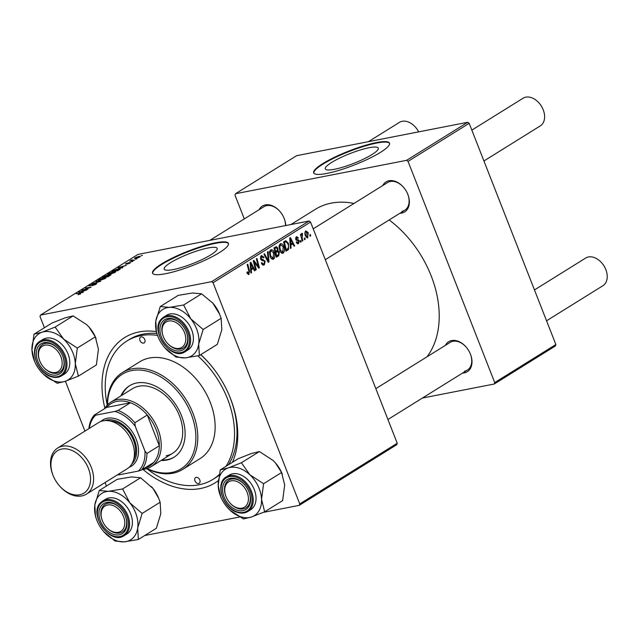 <?xml version="1.0" encoding="UTF-8"?>
<svg xmlns="http://www.w3.org/2000/svg" width="639" height="639" viewBox="0 0 639 639"><rect width="100%" height="100%" fill="white"/><g stroke="black" fill="none" stroke-linecap="round" stroke-linejoin="round"><path stroke-width="0.96" d="M369.11 147.729A28.459 5.232 -21.4 0 0 339.844 157.993A28.459 5.232 -21.4 0 0 325.291 168.888A28.459 5.232 -21.4 0 0 334.477 169.279A28.459 5.232 -21.4 0 0 363.743 159.015A28.459 5.232 -21.4 0 0 378.296 148.12A28.459 5.232 -21.4 0 0 369.11 147.729M376.387 142.585A40.736 7.492 -21.4 0 0 334.501 157.282A40.736 7.492 -21.4 0 0 313.669 172.873A40.736 7.492 -21.4 0 0 326.817 173.433A40.736 7.492 -21.4 0 0 368.703 158.736A40.736 7.492 -21.4 0 0 389.526 143.144A40.736 7.492 -21.4 0 0 376.387 142.585M389.598 143.4A40.736 7.492 -21.4 0 0 376.579 143.08A40.736 7.492 -21.4 0 0 335.299 157.482A40.736 7.492 -21.4 0 0 313.789 173.113M173.369 269.538A28.459 5.232 158.6 0 1 164.191 269.147A28.459 5.232 158.6 0 1 178.736 258.252A28.459 5.232 158.6 0 1 208.002 247.988A28.459 5.232 158.6 0 1 217.188 248.379A28.459 5.232 158.6 0 1 202.635 259.274A28.459 5.232 158.6 0 1 173.369 269.538M215.279 242.844A40.736 7.492 -21.4 0 0 173.393 257.541A40.736 7.492 -21.4 0 0 152.561 273.133A40.736 7.492 -21.4 0 0 165.709 273.692A40.736 7.492 -21.4 0 0 207.595 258.995A40.736 7.492 -21.4 0 0 228.419 243.403A40.736 7.492 -21.4 0 0 215.279 242.844M228.498 243.659A40.736 7.492 -21.4 0 0 215.471 243.339A40.736 7.492 -21.4 0 0 174.191 257.741A40.736 7.492 -21.4 0 0 152.689 273.372M382.729 185.566A17.652 12.309 58.1 0 1 389.031 180.749A17.652 12.309 58.1 0 1 403.393 187.123A17.652 12.309 58.1 0 1 407.674 194.008A17.652 12.309 58.1 0 1 401.691 213.059A17.652 12.309 58.1 0 1 399.95 213.234M403.497 187.251A16.294 11.366 -121.9 0 0 390.341 181.476A16.294 11.366 -121.9 0 0 387.577 182.554L313.206 228.834M259.107 209.704A17.652 12.309 58.1 0 1 265.401 204.879A17.652 12.309 58.1 0 1 279.762 211.261A17.652 12.309 58.1 0 1 284.051 218.147A17.652 12.309 58.1 0 1 285.729 225.559M279.874 211.389A16.294 11.366 -121.9 0 0 266.719 205.614A16.294 11.366 -121.9 0 0 263.947 206.693L209.808 240.384M445.359 345.379A17.652 12.309 58.1 0 1 451.661 340.555A17.652 12.309 58.1 0 1 466.023 346.937A17.652 12.309 58.1 0 1 470.304 353.822A17.652 12.309 58.1 0 1 464.321 372.872A17.652 12.309 58.1 0 1 462.58 373.048M466.127 347.065A16.294 11.366 -121.9 0 0 452.971 341.29A16.294 11.366 -121.9 0 0 450.207 342.368L375.836 388.648M218.338 480.6A85.546 59.667 58.1 0 1 200.566 488.508A85.546 59.667 58.1 0 1 143.008 469.433M104.884 408.169A85.546 59.667 58.1 0 1 139.198 331.921A85.546 59.667 58.1 0 1 156.212 331.569M156.787 333.478A81.472 56.823 -121.9 0 0 143.136 334.109A81.472 56.823 -121.9 0 0 129.31 339.501L126.834 341.042A81.472 56.823 -121.9 0 0 107.256 405.126A57.031 39.778 58.1 0 1 122.4 372.593A57.031 39.778 58.1 0 1 132.073 368.815A57.031 39.778 58.1 0 1 189.919 406.436A57.031 39.778 58.1 0 1 182.666 469.433A57.031 39.778 58.1 0 1 172.985 473.203A57.031 39.778 58.1 0 1 146.81 468.643M427.036 356.786A93.693 65.346 -121.9 0 0 389.167 219.944M354.006 203.442A93.693 65.346 -121.9 0 0 331.258 203.13A93.693 65.346 -121.9 0 0 315.354 209.328L290.889 224.553M309.1 220.998L310.546 222.052L213.059 282.718L211.605 281.663L309.1 220.998L137.984 254.41L40.489 315.075L40.017 316.505L44.418 327.727M65.394 381.251L84.923 431.093M105.084 482.525L106.449 486.031M310.546 222.052L397.234 443.258L396.763 444.688L299.268 505.353L263.3 512.374M239.649 516.999L144.702 535.53M282.19 253.308L283.237 253.1C281.759 253.563 280.609 252.724 279.778 250.576L279.059 246.231L280.265 243.85C281.783 243.371 282.949 244.25 283.78 246.478C284.874 249.234 284.69 251.439 283.237 253.1L282.718 253.308M280.265 243.85L280.769 243.643M290.873 245.256L291.088 248.068L290.441 248.475L289.715 238.107L290.449 237.644L294.651 245.855L294.052 246.231L292.926 243.978L290.226 245.384M248.275 274.514L249.082 274.355L247.149 273.173L246.894 272.342L247.453 271.855L248.723 273.308L248.875 271.184L247.157 264.594L247.764 264.211L249.545 271.032L248.659 274.522M247.357 273.62L248.723 273.308M263.044 265.113L264.338 264.858C263.084 265.512 262.11 264.905 261.391 263.028L261.95 262.549L262.613 263.739L263.979 263.819L264.586 261.631L264.131 260.968L261.982 260.464L260.552 258.987L261.271 255.664L263.947 257.134L263.452 257.797L261.647 256.694L261.135 258.555L265.153 261.175L264.338 264.858L263.667 265.137M262.046 264.298L263.979 263.819M261.271 255.664L261.83 255.44M260.377 256.87L262.014 256.551L260.353 256.95M268.108 251.558L268.987 261.822L268.22 262.302L263.923 254.154L264.53 253.779L268.212 260.76L267.461 251.958L268.108 251.558M272.573 259.29L273.62 259.083C272.15 259.546 270.992 258.707 270.161 256.558L269.442 252.213L270.648 249.833C272.166 249.354 273.34 250.232 274.163 252.461C275.257 255.217 275.074 257.429 273.62 259.083L273.109 259.29M270.648 249.833L271.16 249.625M310.378 234.521L310.722 235.855L310.123 236.23L309.763 234.904L310.378 234.521M213.059 282.718L299.747 503.923L397.234 443.258M279.323 252.03L278.716 255.776L276.399 257.213L273.971 247.908L276.304 246.63L277.877 248.108L277.909 250.72L279.323 252.03L278.62 252.165M251.287 269.89L251.51 272.701L250.855 273.109L250.137 262.741L250.871 262.278L255.073 270.489L254.466 270.864L253.348 268.612L250.64 270.017M254.817 264.043L256.279 269.738L255.672 270.113L253.252 260.8L253.883 260.408L258.428 266.759L256.343 258.875L256.95 258.491L259.386 267.805L258.747 268.196L254.194 261.862L254.817 264.043L254.122 264.179M297.518 243.778L298.533 243.579L296.208 242.213L296.768 241.726L298.253 242.772L298.661 241.31L295.761 239.393L296.312 236.805L298.437 237.876L297.878 238.363L296.6 237.62L296.568 239.353L298.477 239.905L299.236 240.863L298.533 243.579L298.006 243.794M296.68 243.139L298.253 242.772M296.312 236.805L296.808 236.606M295.633 237.748L296.855 237.508L295.617 237.812M288.572 249.378L286.016 251.231L283.58 241.925L285.809 240.679L288.429 243.331L288.572 249.378L285.673 249.945M307.095 237.9L307.918 237.74L305.498 236.111C304.579 233.938 304.683 232.197 305.817 230.895L308.262 232.668L307.511 237.908M304.819 237.98L305.162 239.313L304.563 239.689L304.204 238.363L304.819 237.98M302.159 238.035L302.846 240.751L302.239 241.135L300.474 234.361L301.081 233.986L301.44 235.392L301.856 233.363L302.359 233.339L302.503 234.473L302.159 238.035L301.464 238.171M302.503 234.473L301.44 234.593M300.761 240.504L301.113 241.838L300.506 242.213L300.146 240.887L300.761 240.504M132.816 261.319L131.378 261.798L132.816 261.319M136.874 258.795L135.436 259.274L136.874 258.795M107.903 274.347L108.606 273.476L113.598 271.647L115.731 271.663L114.98 272.454L110.092 274.251L107.839 274.267M122.8 267.549L122.145 267.957L118.103 267.597L126.362 265.337L123.726 266.191L121.674 267.469L122.8 267.549M110.419 275.249L108.103 276.695L102.352 277.398L107.064 275.161L109.988 274.626L111.002 274.666L110.419 275.249M100.69 281.304L92.312 283.652L99.444 281.671L95.842 281.448L96.489 281.048L100.69 281.304M78.166 294.731L80.083 293.836L79.611 293.589L76.145 293.708L80.362 293.189L80.834 293.7L78.166 294.731M80.179 294.06L79.611 293.589M80.618 293.836L80.362 293.189L80.834 293.7M87.982 289.219L81.632 290.298L89.636 287.758L85.338 287.989L91.089 287.286L83.086 289.826L87.982 289.219M211.605 281.663L40.489 315.075M83.214 292.183L82.567 292.59L78.517 292.231L86.776 289.97L84.14 290.825L82.088 292.103L83.214 292.183M96.09 284.211L92.016 285.769L95.339 284.339L95.387 283.828L88.917 285.937L93.254 283.86L90.339 285.585L95.922 283.468L96.832 283.492L96.09 284.211M95.435 284.587L95.387 283.828M90.379 285.154L90.418 285.793M98.286 280.329L98.989 279.459L103.981 277.63L106.114 277.646L105.371 278.436L100.475 280.233L98.222 280.249M127.185 264.147L129.733 262.685L125.699 264.219L125.563 263.699L130.284 262.325L130.284 262.933L127.185 264.147M129.773 263.22L129.733 262.685M125.699 264.219L125.563 263.699L125.755 264.203M126.147 263.603L126.266 264.067M130.476 262.805L130.284 262.325L130.284 262.933M119.429 269.65L117.72 270.712L111.969 271.415L118.175 268.731C119.924 268.372 120.603 268.5 120.196 269.099L119.429 269.65M139.661 257.094L136.283 258.364C134.517 258.731 134.118 258.539 135.069 257.789L138.519 256.519C140.197 256.175 140.58 256.367 139.661 257.094L140.221 256.503M134.478 258.38L135.069 257.789L135.348 258.507M131.69 259.961L134.557 260.233L129.757 261.127L131.69 259.961L132.217 259.961L131.762 260.88M131.338 260.936L131.107 260.257L131.37 260.928M142.425 255.336L140.995 255.816L142.425 255.336M146.786 468.651A81.472 56.823 -121.9 0 0 199.104 484.777A81.472 56.823 -121.9 0 0 212.931 479.386L215.407 477.844A81.472 56.823 -121.9 0 0 219.073 475.264M228.474 464.769A81.472 56.823 -121.9 0 0 229.385 395.773M209.121 363.208A81.472 56.823 -121.9 0 0 200.71 354.685M467.724 122.281L469.178 123.335L408.033 161.379L406.588 160.325L467.724 122.281L296.608 155.692L235.471 193.737L235 195.167L244.306 218.913M408.033 161.379L494.722 382.585L555.866 344.541L555.387 345.971L494.251 384.015L422.427 398.041M469.178 123.335L555.866 344.541M406.588 160.325L235.471 193.737M494.251 384.015L494.722 382.585M402.027 211.301A16.294 11.366 -121.9 0 0 404.799 210.223A16.294 11.366 -121.9 0 0 407.61 193.865M285.489 225.607A16.294 11.366 -121.9 0 0 283.988 218.003M464.657 371.115A16.294 11.366 -121.9 0 0 467.428 370.037A16.294 11.366 -121.9 0 0 470.24 353.679M200.83 354.613A85.546 59.667 58.1 0 1 208.801 362.848A85.546 59.667 58.1 0 1 229.569 396.212A85.546 59.667 58.1 0 1 232.444 462.301M299.268 505.353L299.747 503.923M79.468 292.319L79.252 291.775M82.271 292.566L82.088 292.103M80.434 291.943L81.632 292.047L83.27 291.025L79.54 291.911L80.626 292.414M81.816 292.526L81.632 292.047M79.707 292.335L79.54 291.911M89.859 285.937L89.612 285.29M96.193 284.147L95.922 283.468M96.673 281.511L96.489 281.048M99.364 280.409L98.989 279.459M99.237 279.874L99.444 280.401L99.277 279.93L101.106 279.858L105.131 278.013L105.307 278.468M99.756 279.315L99.277 279.93L103.31 278.013C105.02 277.669 105.459 277.845 104.628 278.556L104.716 278.796M107.336 275.864L107.064 275.161M110.275 275.345L109.988 274.626M103.63 276.943L105.427 276.719L107.104 275.553L104.66 276.296L103.75 277.23M107.104 275.553L106.497 275.537M106.098 276.639L108.039 276.399L109.724 275.337L109.373 275.002L107.376 275.84L106.21 276.927M109.836 275.617L109.373 275.002M119.046 267.685L118.838 267.142M121.849 267.933L121.674 267.469M120.02 267.31L121.218 267.414L122.856 266.399L119.126 267.278L120.204 267.781M121.402 267.893L121.218 267.414M119.285 267.701L119.126 267.278M113.247 270.96L117.656 270.417L119.397 269.083L114.996 269.922L113.359 271.248M108.981 274.427L108.606 273.476M108.854 273.891L109.061 274.419L108.894 273.947L110.723 273.875L114.74 272.03L114.924 272.486M109.373 273.332L108.894 273.947L112.919 272.03C114.637 271.687 115.076 271.863 114.237 272.573L114.333 272.813M139.126 257.389L137.912 256.886L135.652 257.685L135.5 258.491M135.652 257.685L136.81 258.004L139.478 257.197M310.059 235.983L310.722 235.855M276.152 256.271L278.716 255.776M277.158 248.244L277.877 248.108M276.431 251.015L277.909 250.72M274.858 248.619L275.617 251.518L277.43 249.937L277.286 248.515L275.888 247.972L274.187 248.747M274.946 251.646L275.617 251.518M274.075 248.331L276.423 247.724L274.043 248.188M275.904 252.605L276.727 255.744L278.428 254.634L278.708 252.381L277.174 251.814L275.225 252.732M276.048 255.88L276.727 255.744M275.097 252.221L277.741 251.566L275.058 252.085M273.468 252.597L274.163 252.461M270.177 252.589L270.776 256.223L273.268 258.036L273.524 252.74L271.024 250.863L270.177 252.589L269.41 252.74M270.089 256.359L270.776 256.223M269.682 251.127L271.375 250.72L269.706 251.047M271.319 258.491L273.268 258.036M268.06 262.006L268.987 261.822M267.485 260.904L268.212 260.76M261.495 262.941L262.062 262.837M261.798 263.891L262.613 263.739M263.228 257.277L263.947 257.134M263.324 257.469L264.019 257.333M260.448 258.691L261.135 258.555M260.736 259.37L261.663 259.194M264.426 261.319L265.153 261.175M247.013 272.781L247.692 272.645M248.867 271.168L249.545 271.032M250.839 272.837L251.51 272.701M254.354 270.624L255.073 270.489M250.584 269.147L253.348 268.612M251.007 265.584L251.223 268.668L252.86 267.645L250.792 263.516L251.007 265.584L250.344 265.72M250.56 268.795L251.223 268.668M250.2 263.627L250.792 263.516M255.608 269.866L256.279 269.738M257.773 266.886L258.428 266.759M258.571 267.965L259.386 267.805M253.555 261.99L254.194 261.862M297.71 238.02L298.437 237.876M295.633 239.01L296.304 238.882M295.809 239.505L296.568 239.353M296.424 240.304L298.477 239.905M298.493 241.007L299.236 240.863M290.418 248.204L291.088 248.068M293.932 245.991L294.651 245.855M290.162 244.513L292.926 243.978M290.593 240.959L290.801 244.034L292.446 243.012L290.378 238.882L290.593 240.959L289.922 241.087M290.138 244.162L290.801 244.034M289.779 238.994L290.378 238.882M285.833 250.536L287.726 250.168M287.734 243.467L288.429 243.331M284.475 242.636L286.336 249.761L287.111 249.282C288.612 248.068 288.852 246.191 287.806 243.651L286.16 241.766L283.804 242.764M285.665 249.897L286.336 249.761M286.16 241.766L283.708 242.413M283.077 246.614L283.78 246.478M279.794 246.606L280.393 250.24L282.877 252.054L283.141 246.758L280.641 244.881L279.794 246.606L279.019 246.758M279.698 250.376L280.393 250.24M279.291 245.144L280.984 244.737L279.323 245.064M280.936 252.509L282.877 252.054M307.559 232.804L308.262 232.668M305.083 231.861L306.305 231.622L306.065 235.639L307.615 236.949L307.655 233.035L306.105 231.701L305.067 231.901M305.37 235.775L306.065 235.639M306.153 237.277L307.615 236.949M304.499 239.441L305.162 239.313M302.175 240.887L302.846 240.751M300.769 235.519L301.44 235.392M300.442 241.965L301.113 241.838M179.295 348.359A14.937 10.416 -121.9 0 0 184.519 332.631A14.937 10.416 -121.9 0 0 168.584 321.026A14.937 10.416 -121.9 0 0 163.52 337.136A14.937 10.416 -121.9 0 0 167.146 342.959A14.937 10.416 -121.9 0 0 179.295 348.359M168.92 319.268A16.294 11.366 58.1 0 1 182.075 325.043A16.294 11.366 -121.9 0 0 166.156 320.347A16.294 11.366 58.1 0 1 168.92 319.268M167.25 343.079A16.294 11.366 -121.9 0 0 183.377 348.015A16.294 11.366 -121.9 0 0 184.863 346.825A16.294 11.366 -121.9 0 0 186.197 331.657A16.294 11.366 58.1 0 1 183.377 348.015A16.294 11.366 58.1 0 1 180.613 349.094A16.294 11.366 58.1 0 1 167.354 343.199L167.146 342.959M539.092 103.047L539.3 103.278A14.937 10.416 58.1 0 1 542.926 109.109L543.046 109.397A16.294 11.366 -121.9 0 0 539.092 103.047A16.294 11.366 -121.9 0 0 525.833 97.152A16.294 11.366 -121.9 0 0 523.069 98.23L471.83 130.116M483.923 160.98L540.29 125.899A16.294 11.366 -121.9 0 0 543.046 109.397M163.52 337.136L163.4 336.841A16.294 11.366 58.1 0 1 166.156 320.347A16.294 11.366 -121.9 0 0 164.678 321.537A16.294 11.366 -121.9 0 0 163.464 336.993M601.722 262.861L601.93 263.092A14.937 10.416 58.1 0 1 605.556 268.923L605.676 269.211A16.294 11.366 -121.9 0 0 601.722 262.861A16.294 11.366 -121.9 0 0 588.463 256.966A16.294 11.366 -121.9 0 0 585.699 258.044L534.46 289.93M546.553 320.794L602.92 285.713A16.294 11.366 -121.9 0 0 605.676 269.211M241.925 508.173A14.937 10.416 -121.9 0 0 247.149 492.437A14.937 10.416 -121.9 0 0 231.214 480.832A14.937 10.416 -121.9 0 0 226.15 496.95A14.937 10.416 -121.9 0 0 229.776 502.773A14.937 10.416 -121.9 0 0 241.925 508.173M231.55 479.082A16.294 11.366 58.1 0 1 244.705 484.849A16.294 11.366 -121.9 0 0 236.845 479.482A16.294 11.366 -121.9 0 0 228.786 480.153A16.294 11.366 58.1 0 1 231.55 479.082M229.88 502.893A16.294 11.366 -121.9 0 0 237.948 508.5A16.294 11.366 -121.9 0 0 246.007 507.829A16.294 11.366 -121.9 0 0 248.827 491.471A16.294 11.366 58.1 0 1 246.007 507.829A16.294 11.366 58.1 0 1 243.243 508.908A16.294 11.366 58.1 0 1 229.984 503.013L229.776 502.773M226.15 496.95L226.03 496.655A16.294 11.366 58.1 0 1 228.786 480.153A16.294 11.366 -121.9 0 0 226.094 496.807M415.47 127.185L415.677 127.417A14.937 10.416 58.1 0 1 418.665 131.858A16.294 11.366 -121.9 0 0 415.47 127.185A16.294 11.366 -121.9 0 0 402.211 121.29A16.294 11.366 -121.9 0 0 399.447 122.368L368.439 141.666M44.962 345.164A14.937 10.416 -121.9 0 0 39.898 361.275A14.937 10.416 -121.9 0 0 43.516 367.098A14.937 10.416 -121.9 0 0 55.673 372.497A14.937 10.416 -121.9 0 0 60.889 356.762A14.937 10.416 -121.9 0 0 44.962 345.164M43.62 367.217A16.294 11.366 -121.9 0 0 51.687 372.825A16.294 11.366 -121.9 0 0 59.754 372.154A16.294 11.366 -121.9 0 0 62.566 355.795A16.294 11.366 58.1 0 1 59.754 372.154A16.294 11.366 58.1 0 1 56.983 373.232A16.294 11.366 58.1 0 1 43.724 367.337L43.516 367.098M39.898 361.275L39.77 360.979A16.294 11.366 58.1 0 1 42.533 344.485A16.294 11.366 58.1 0 1 45.297 343.407A16.294 11.366 58.1 0 1 58.453 349.182A16.294 11.366 -121.9 0 0 50.593 343.806A16.294 11.366 -121.9 0 0 42.533 344.485A16.294 11.366 -121.9 0 0 39.834 361.131M107.592 504.97A14.937 10.416 -121.9 0 0 102.528 521.089A14.937 10.416 -121.9 0 0 106.146 526.911A14.937 10.416 -121.9 0 0 118.303 532.311A14.937 10.416 -121.9 0 0 123.519 516.576A14.937 10.416 -121.9 0 0 107.592 504.97M106.25 527.031A16.294 11.366 -121.9 0 0 122.384 531.96A16.294 11.366 -121.9 0 0 123.862 530.777A16.294 11.366 -121.9 0 0 125.196 515.609A16.294 11.366 58.1 0 1 122.384 531.96A16.294 11.366 58.1 0 1 119.613 533.038A16.294 11.366 58.1 0 1 106.354 527.151L106.146 526.911M102.528 521.089L102.4 520.793A16.294 11.366 58.1 0 1 105.163 504.291A16.294 11.366 58.1 0 1 107.927 503.212A16.294 11.366 58.1 0 1 121.083 508.987A16.294 11.366 -121.9 0 0 105.163 504.291A16.294 11.366 -121.9 0 0 103.678 505.481A16.294 11.366 -121.9 0 0 102.464 520.945M160.269 306.544L178.257 295.354L192.499 292.981L201.597 293.812L183.609 305.003L169.367 307.375L160.269 306.544L155.804 321.161L156.483 332.576L158.176 337.104A27.333 19.058 58.1 0 1 155.804 321.161A27.333 19.058 58.1 0 1 169.367 307.375A27.333 19.058 58.1 0 1 190.805 318.853L183.609 305.003M198.689 344.109A27.333 19.058 58.1 0 1 194.176 353.846A27.333 19.058 58.1 0 1 185.126 357.896L199.368 355.524L198.689 344.109L203.154 329.492L190.805 318.853A27.333 19.058 -121.9 0 1 198.689 344.109M184.879 348.391A17.652 12.309 58.1 0 1 165.181 343.598A17.652 12.309 58.1 0 1 163.009 320.994A17.652 12.309 58.1 0 1 181.971 324.916A17.652 12.309 58.1 0 1 186.261 331.801A17.652 12.309 58.1 0 1 184.879 348.391M189.863 348.439A20.368 14.21 -121.9 0 0 188.369 323.717A20.368 14.21 -121.9 0 0 166.483 315.339L163.672 317.088A20.368 14.21 58.1 0 1 185.558 325.459A20.368 14.21 58.1 0 1 187.051 350.188A20.368 14.21 58.1 0 1 185.198 351.674L188.01 349.932A20.368 14.21 -121.9 0 0 189.863 348.439M201.597 293.812L212.803 303.102L219.656 314.268L221.142 318.302L221.821 329.716L217.356 344.333L199.368 355.524M221.142 318.302L203.154 329.492M164.838 347.8L176.029 357.065L185.126 357.896A27.333 19.058 58.1 0 1 164.814 347.768A27.333 19.058 58.1 0 1 163.688 346.418A27.333 19.058 58.1 0 1 158.176 337.104M212.396 302.638A27.333 19.058 58.1 0 1 212.811 303.11A27.333 19.058 58.1 0 1 213.937 304.452A27.333 19.058 58.1 0 1 219.449 313.765L219.656 314.268M220.247 469.889L238.235 458.698L251.375 453.522L259.378 451.557L273.045 460.431L275.409 462.884L281.575 472.509L263.587 483.707L249.913 474.825L241.382 462.748L228.243 467.924L220.247 469.889L218.203 485.544L220.806 496.918A27.333 19.058 58.1 0 1 218.203 485.544A27.333 19.058 58.1 0 1 228.243 467.924A27.333 19.058 58.1 0 1 249.913 474.825A27.333 19.058 58.1 0 1 261.543 499.355L263.587 483.707M251.51 516.975A27.333 19.058 58.1 0 1 240.799 516.783A27.333 19.058 58.1 0 1 229.84 510.066L243.507 518.948L251.51 516.975L264.65 511.807L261.543 499.355A27.333 19.058 -121.9 0 1 251.51 516.975M237.165 510.226A17.652 12.309 58.1 0 1 222.572 490.041A17.652 12.309 58.1 0 1 235.975 478.787A17.652 12.309 58.1 0 1 244.601 484.729A17.652 12.309 58.1 0 1 248.891 491.615A17.652 12.309 58.1 0 1 237.165 510.226M247.828 511.488L250.64 509.738A20.368 14.21 -121.9 0 0 254.857 491.199A20.368 14.21 -121.9 0 0 239.194 474.314A20.368 14.21 -121.9 0 0 229.113 475.152L226.302 476.902A20.368 14.21 58.1 0 1 236.382 476.063A20.368 14.21 58.1 0 1 252.046 492.949A20.368 14.21 58.1 0 1 247.828 511.488C244.825 513.293 241.374 513.588 237.476 512.382C222.915 508.604 214.648 483.052 226.302 476.902M281.575 472.509L284.682 484.961L282.638 500.609L264.65 511.807M227.524 507.678L229.84 510.066A27.333 19.058 58.1 0 1 227.444 507.582A27.333 19.058 58.1 0 1 220.806 496.918M259.378 451.557L241.382 462.748M275.01 462.436A27.333 19.058 58.1 0 1 275.441 462.924A27.333 19.058 58.1 0 1 282.079 473.579L282.35 474.242M41.99 332.248A27.333 19.058 58.1 0 1 52.702 332.44A27.333 19.058 58.1 0 1 63.66 339.157L55.13 327.072L41.99 332.248L33.995 334.213L31.95 349.868L34.554 361.243A27.333 19.058 58.1 0 1 31.95 349.868A27.333 19.058 -121.9 0 1 41.99 332.248M49.722 343.111A17.652 12.309 58.1 0 1 58.349 349.054A17.652 12.309 58.1 0 1 62.63 355.939A17.652 12.309 58.1 0 1 50.912 374.55A17.652 12.309 58.1 0 1 36.319 354.365A17.652 12.309 58.1 0 1 49.722 343.111M52.933 338.638A20.368 14.21 -121.9 0 0 42.861 339.477L40.049 341.226A20.368 14.21 58.1 0 1 50.122 340.387A20.368 14.21 58.1 0 1 65.793 357.273A20.368 14.21 58.1 0 1 61.576 375.812L64.379 374.071A20.368 14.21 -121.9 0 0 68.597 355.524A20.368 14.21 -121.9 0 0 52.933 338.638M33.995 334.213L51.983 323.022L65.122 317.847L73.118 315.882L55.13 327.072M73.118 315.882L86.792 324.756L89.148 327.208L95.323 336.833L77.327 348.031L63.66 339.157A27.333 19.058 58.1 0 1 75.29 363.679L77.327 348.031M95.323 336.833L98.422 349.285L96.385 364.933L78.389 376.131L75.29 363.679A27.333 19.058 58.1 0 1 65.25 381.299L78.389 376.131M57.254 383.272L65.25 381.299A27.333 19.058 58.1 0 1 43.58 374.39L57.254 383.272M41.271 372.002L43.58 374.39A27.333 19.058 58.1 0 1 41.184 371.906A27.333 19.058 58.1 0 1 34.554 361.243M88.749 326.761A27.333 19.058 58.1 0 1 89.188 327.248A27.333 19.058 58.1 0 1 95.818 337.903L96.098 338.566M97.184 521.057A27.333 19.058 -121.9 0 1 94.812 505.114A27.333 19.058 58.1 0 1 99.325 495.377A27.333 19.058 58.1 0 1 108.366 491.327L99.277 490.496L94.812 505.114L95.491 516.528L97.184 521.057A27.333 19.058 -121.9 0 0 102.687 530.37A27.333 19.058 58.1 0 0 103.814 531.72L115.036 541.017L124.126 541.848L138.367 539.476L137.689 528.062L142.154 513.444L129.813 502.797L122.608 488.955L108.366 491.327A27.333 19.058 58.1 0 1 129.813 502.797A27.333 19.058 58.1 0 1 137.689 528.062A27.333 19.058 58.1 0 1 124.126 541.848A27.333 19.058 58.1 0 1 103.814 531.72M102.008 504.946A17.652 12.309 58.1 0 1 120.979 508.868A17.652 12.309 58.1 0 1 125.26 515.753A17.652 12.309 58.1 0 1 123.878 532.343A17.652 12.309 58.1 0 1 104.189 527.55A17.652 12.309 58.1 0 1 102.008 504.946M124.206 535.626L127.009 533.877A20.368 14.21 -121.9 0 0 128.862 532.391A20.368 14.21 -121.9 0 0 127.369 507.662A20.368 14.21 -121.9 0 0 105.491 499.291L102.679 501.04A20.368 14.21 58.1 0 1 124.565 509.411A20.368 14.21 58.1 0 1 126.059 534.14A20.368 14.21 58.1 0 1 124.206 535.626C110.243 545.722 87.831 514.012 100.746 502.589L102.679 501.04A20.368 14.21 58.1 0 0 100.826 502.526M122.608 488.955L140.596 477.764L131.506 476.934L117.264 479.298L99.277 490.496M140.596 477.764L152.945 488.404L158.656 498.22L160.141 502.246L142.154 513.444M160.141 502.246L160.82 513.66L156.355 528.277L138.367 539.476M151.395 486.583A27.333 19.058 58.1 0 1 151.818 487.062A27.333 19.058 58.1 0 1 152.945 488.404A27.333 19.058 58.1 0 1 158.448 497.717L158.656 498.22M141.147 336.897A3.395 2.364 -121.9 0 0 140.572 337.12A3.395 2.364 -121.9 0 0 140.141 340.867A3.395 2.364 -121.9 0 0 143.583 343.111A3.395 2.364 -121.9 0 0 144.158 342.887A3.395 2.364 -121.9 0 0 144.59 339.133A3.395 2.364 -121.9 0 0 141.147 336.897M196.181 477.325A3.395 2.364 -121.9 0 0 195.606 477.549A3.395 2.364 -121.9 0 0 195.175 481.295A3.395 2.364 -121.9 0 0 198.617 483.531A3.395 2.364 -121.9 0 0 199.192 483.308A3.395 2.364 -121.9 0 0 199.624 479.562A3.395 2.364 -121.9 0 0 196.181 477.325M161.1 460.463A42.094 29.362 -121.9 0 0 166.803 460.048A42.094 29.362 -121.9 0 0 173.944 457.268A42.094 29.362 -121.9 0 0 179.303 410.773A42.094 29.362 -121.9 0 0 136.61 383.001A42.094 29.362 -121.9 0 0 129.461 385.788A42.094 29.362 -121.9 0 0 120.915 395.9M129.877 385.533A42.094 29.362 -121.9 0 0 121.745 395.389M161.923 459.952A42.094 29.362 -121.9 0 0 167.626 459.537A42.094 29.362 -121.9 0 0 174.359 457.005M147.154 468.531A55.673 38.827 -121.9 0 0 171.675 472.477A55.673 38.827 -121.9 0 0 191.117 413.832A55.673 38.827 -121.9 0 0 131.738 370.572A55.673 38.827 -121.9 0 0 107.528 404.854M182.666 469.433L200.015 458.634A57.031 39.778 -121.9 0 0 207.268 395.645A57.031 39.778 -121.9 0 0 149.43 358.024A57.031 39.778 -121.9 0 0 139.749 361.794L122.4 372.593M212.931 479.386A81.472 56.823 -121.9 0 0 219.209 474.553M225.998 466.318A81.472 56.823 -121.9 0 0 197.826 355.867M157.49 335.403A81.472 56.823 -121.9 0 0 140.66 335.651A81.472 56.823 -121.9 0 0 126.834 341.042M104.564 408.688A38.02 26.518 58.1 0 1 110.962 402.099L132.441 388.728A38.02 26.518 58.1 0 1 138.895 386.22A38.02 26.518 58.1 0 1 177.458 411.3A38.02 26.518 58.1 0 1 172.618 453.291A38.02 26.518 58.1 0 1 166.164 455.807M110.962 402.099A38.02 26.518 58.1 0 1 157.969 429.12A38.02 26.518 58.1 0 1 151.139 466.662A38.02 26.518 58.1 0 1 142.401 469.489M142.593 468.587A36.663 25.568 -121.9 0 0 153.799 462.396A36.663 25.568 -121.9 0 0 159.319 445.758A36.663 25.568 -121.9 0 0 156.18 429.823A36.663 25.568 -121.9 0 0 147.274 415.015A36.663 25.568 -121.9 0 0 130.428 402.746L106.641 407.394L94.252 415.102L95.706 415.174A35.305 24.625 -121.9 0 0 89.3 428.378M117.999 474.489A35.305 24.625 -121.9 0 0 119.078 474.825L138.304 471.071A35.305 24.625 -121.9 0 0 144.949 451.046L146.93 453.474L159.319 445.758L147.274 415.015L134.877 422.73L135.204 426.189A35.305 24.625 -121.9 0 0 114.932 411.42L118.031 410.462L130.428 402.746A36.663 25.568 -121.9 0 0 106.641 407.394M119.078 474.825L117.632 474.753A36.663 25.568 58.1 0 1 117.592 474.737M153.799 462.396L141.411 470.112L138.304 471.071M144.949 451.046L135.204 426.189M114.932 411.42L95.706 415.174M146.93 453.474A36.663 25.568 58.1 0 1 141.411 470.112M88.901 428.625A36.663 25.568 58.1 0 1 94.252 415.102M118.031 410.462A36.663 25.568 58.1 0 1 134.877 422.73M79.699 494.778A24.985 17.429 -121.9 0 0 88.43 468.459A24.985 17.429 -121.9 0 0 61.775 449.049A24.985 17.429 -121.9 0 0 53.309 475.999A24.985 17.429 -121.9 0 0 59.371 485.744A24.985 17.429 -121.9 0 0 79.699 494.778M53.309 475.999L53.109 475.536A27.157 18.938 58.1 0 1 57.71 448.035A27.157 18.938 58.1 0 1 62.318 446.238A27.157 18.938 58.1 0 1 89.867 464.154A27.157 18.938 58.1 0 1 86.409 494.147A27.157 18.938 58.1 0 1 81.8 495.944A27.157 18.938 58.1 0 1 59.707 486.127L59.371 485.744M131.834 463.97A25.8 17.996 -121.9 0 0 132.233 435.431A25.8 17.996 -121.9 0 0 106.929 420.023A25.8 17.996 -121.9 0 0 104.844 420.606M100.706 421.54A27.157 18.938 58.1 0 1 107.264 418.265A27.157 18.938 58.1 0 1 135.556 437.747A27.157 18.938 58.1 0 1 129.174 467.269M110.124 421.013A24.442 17.045 58.1 0 1 130.652 434.624A24.442 17.045 58.1 0 1 133.799 459.058M57.71 448.035L98.526 422.635A27.157 18.938 58.1 0 1 103.135 420.837A27.157 18.938 58.1 0 1 130.675 438.753A27.157 18.938 58.1 0 1 127.225 468.746L86.409 494.147M266.351 258.763L267.118 258.611M261.055 259.841L263.06 259.45M255.169 263.348L255.951 263.196M256.67 265.401L257.453 265.249M296.001 239.865L297.287 239.609M161.819 318.581A20.368 14.21 58.1 0 1 163.672 317.088L161.747 318.637C148.831 330.059 171.236 361.77 185.198 351.674M186.053 349.868A19.553 13.635 -121.9 0 0 183.641 324.828A19.553 13.635 -121.9 0 0 161.827 319.516A19.553 13.635 -121.9 0 0 164.239 344.557A19.553 13.635 -121.9 0 0 186.053 349.868M237.229 511.919A19.553 13.635 -121.9 0 0 252.078 499.45A19.553 13.635 -121.9 0 0 235.911 477.093A19.553 13.635 -121.9 0 0 221.07 489.562A19.553 13.635 -121.9 0 0 237.229 511.919M49.658 341.418A19.553 13.635 -121.9 0 0 34.81 353.886A19.553 13.635 -121.9 0 0 50.976 376.243A19.553 13.635 -121.9 0 0 65.817 363.775A19.553 13.635 -121.9 0 0 49.658 341.418M100.834 503.468A19.553 13.635 -121.9 0 0 103.246 528.509A19.553 13.635 -121.9 0 0 125.052 533.821A19.553 13.635 -121.9 0 0 122.648 508.78A19.553 13.635 -121.9 0 0 100.834 503.468M95.874 283.852L96.026 284.251M109.996 275.018L110.156 275.417M119.397 269.083L119.581 269.554M302.223 234.417L301.44 234.569M325.299 259.698L404.799 210.223M467.428 370.037L387.929 419.504M40.049 341.226C28.396 347.376 36.655 372.928 51.224 376.706C55.122 377.913 58.572 377.617 61.576 375.812M151.139 466.662L172.618 453.291"/></g></svg>
